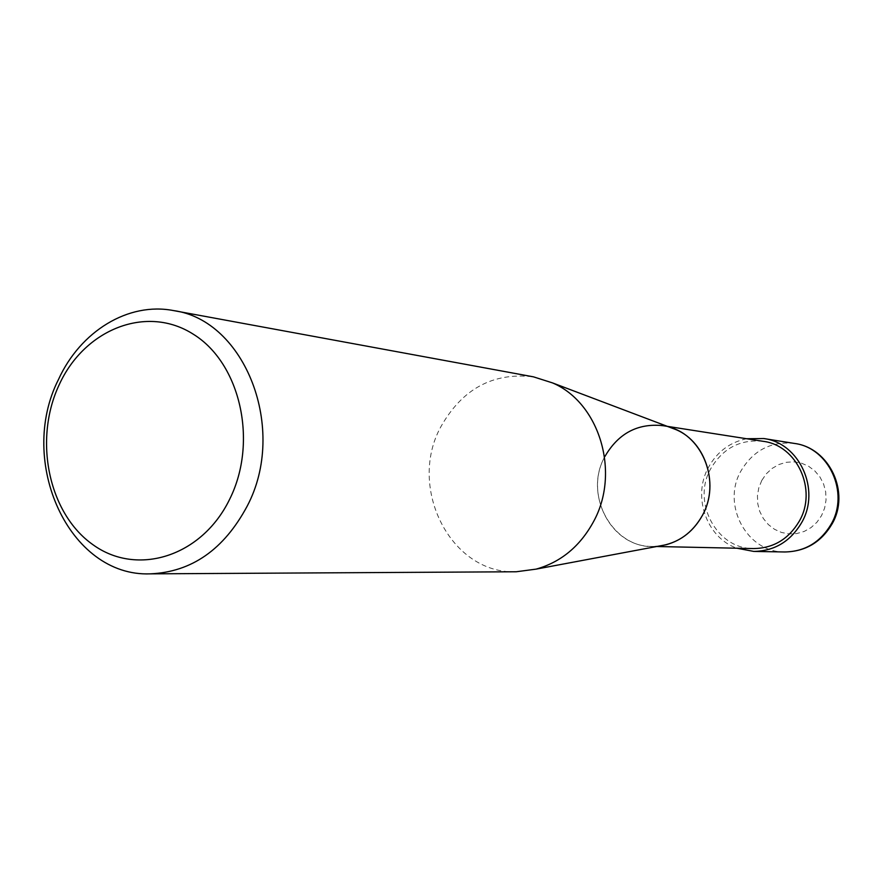 <?xml version="1.0" encoding="UTF-8"?>
<svg xmlns="http://www.w3.org/2000/svg" width="883" height="883" viewBox="0 0 883 883"><rect width="100%" height="100%" fill="white"/><g stroke="black" fill="none" stroke-linecap="round" stroke-linejoin="round"><path stroke-width="0.66" stroke-dasharray="4.42 3.31" d="M516.235 571.765C450.827 574.425 407.195 487.902 440.794 426.864C462.25 388.785 493.133 372.107 533.464 376.842M667.316 426.346L662.581 425.606L669.557 427.195C641.853 421.07 620.308 430.827 604.932 456.456C581.974 496.533 615.33 552.913 659.049 546.069L651.908 546.4L656.698 546.511M763.111 441.312C740.362 439.072 722.934 448.167 710.815 468.586C691.555 501.82 716.455 549.127 753.629 548.575M604.932 456.456C583.707 493.862 610.926 547.019 651.908 546.4M746.621 438.741C729.877 442.24 717.184 451.732 708.53 467.228C692.095 496.356 706.4 537.714 736.941 548.222M784.799 551.974C746.841 552.659 721.312 504.668 740.947 470.981C753.32 450.253 771.146 441.07 794.391 443.432M761.819 480.363L758.817 487.78L757.437 495.683L757.757 503.707L759.755 511.445L763.342 518.509L768.331 524.568L774.501 529.292L781.543 532.471L789.093 533.917L796.797 533.564L804.258 531.411L811.091 527.559L816.952 522.195L821.543 515.606L824.623 508.111L826.035 500.087L825.693 491.952L823.629 484.127L819.954 477.008L814.843 470.948L808.585 466.257L801.477 463.178L793.883 461.842L786.201 462.306L778.806 464.557L772.073 468.454L766.312 473.818L761.819 480.363"/><path stroke-width="1.32" d="M58.521 379.403C16.777 461.489 69.006 577.151 150.276 573.851C191.688 572.063 224.006 549.458 247.229 506.047C287.847 429.116 245.165 320.143 173.543 310.584C128.245 301.754 80.419 331.324 58.521 379.403M229.757 499.038C201.964 556.665 137.119 576.798 92.947 544.701C48.355 513.42 33.278 439.48 59.316 384.469C84.691 329.039 146.821 304.337 193.432 334.293C240.43 363.377 258.233 441.886 229.757 499.038M173.543 310.584L533.464 376.842L552.57 382.924C599.601 402.869 620.661 472.736 593.442 521.809C579.965 546.4 560.86 562.173 536.113 569.127L516.235 571.765L150.276 573.851M666.212 544.723L659.049 546.069C677.868 543.354 692.316 533.144 702.371 515.462C719.391 485.319 706.19 442.438 676.378 429.778L669.557 427.195C703.365 436.103 720.992 482.802 702.371 515.462C693.939 530.584 681.886 540.341 666.212 544.723L536.113 569.127M662.581 425.606C637.515 423.178 618.299 433.454 604.932 456.456M656.698 546.511L753.629 548.575C773.431 548.255 788.651 539.116 799.303 521.158C817.592 489.922 797.029 445.264 763.111 441.312L667.316 426.346M736.941 548.222L753.784 551.422C774.546 551.014 790.506 541.4 801.676 522.559C820.903 489.745 799.38 442.813 763.762 438.542L746.621 438.741M784.799 551.974C805.406 551.544 821.135 542.25 831.974 524.083C850.539 492.758 829.634 447.824 794.391 443.432C828.85 447.582 849.678 492.714 831.113 524.237C820.318 542.339 804.888 551.588 784.799 551.974L753.784 551.422M676.378 429.778L552.57 382.924M763.762 438.542L794.391 443.432"/></g></svg>
